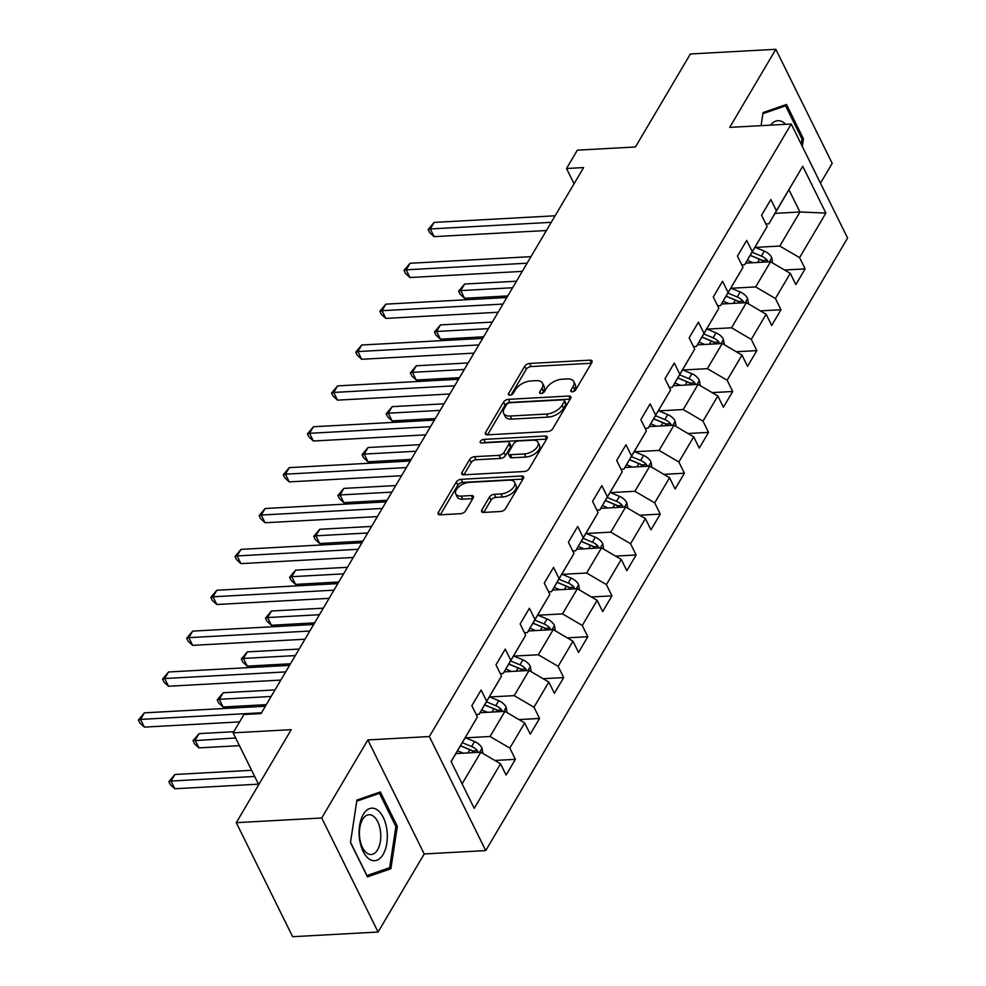 <?xml version="1.0" encoding="UTF-8"?>
<svg xmlns="http://www.w3.org/2000/svg" width="986" height="986" viewBox="0 0 986 986"><rect width="100%" height="100%" fill="white"/><g stroke="black" fill="none" stroke-linecap="round" stroke-linejoin="round"><path stroke-width="1.48" d="M572.274 391.799A2.785 1.467 -26.3 0 0 575.688 389.864L591.834 362.54A3.969 2.095 -26.3 0 0 592.031 360.962A3.969 2.095 -26.3 0 0 589.998 360.161L529.605 363.464A3.969 2.095 -26.3 0 0 524.737 366.213L508.591 393.537A2.785 1.467 -26.3 0 0 508.443 394.646A2.785 1.467 -26.3 0 0 509.873 395.213A2.785 1.467 -26.3 0 0 513.287 393.278L515.37 389.753A12.719 6.717 -26.3 0 1 530.973 380.929L536.002 380.658A12.719 6.717 -26.3 0 1 542.546 383.246A12.719 6.717 -26.3 0 1 541.881 388.299L539.786 391.836A2.785 1.467 -26.3 0 0 539.638 392.933A2.785 1.467 -26.3 0 0 541.08 393.5A2.785 1.467 -26.3 0 0 544.482 391.578L546.577 388.04A12.719 6.717 -26.3 0 1 562.168 379.228L567.209 378.944A12.719 6.717 -26.3 0 1 573.741 381.545A12.719 6.717 -26.3 0 1 573.076 386.586L570.993 390.123A2.785 1.467 -26.3 0 0 570.845 391.232A2.785 1.467 -26.3 0 0 572.274 391.799M481.809 510.033A3.969 2.095 -26.3 0 0 481.599 511.611A3.969 2.095 -26.3 0 0 483.645 512.424L500.592 511.5A3.969 2.095 -26.3 0 0 505.461 508.739L523.393 478.395A3.969 2.095 -26.3 0 0 523.591 476.817A3.969 2.095 -26.3 0 0 521.557 476.004L461.165 479.319A3.969 2.095 -26.3 0 0 456.284 482.068L438.363 512.412A3.969 2.095 -26.3 0 0 438.154 513.989A3.969 2.095 -26.3 0 0 440.2 514.803L460.659 513.681A3.969 2.095 -26.3 0 0 465.54 510.933L473.206 497.942A3.969 2.095 -26.3 0 0 473.416 496.365A3.969 2.095 -26.3 0 0 471.37 495.551L461.226 496.106A10.636 5.62 -26.3 0 1 455.754 493.937A10.636 5.62 -26.3 0 1 458.934 486.714A10.636 5.62 -26.3 0 1 469.348 482.351L509.109 480.17A10.636 5.62 -26.3 0 1 514.581 482.339A10.636 5.62 -26.3 0 1 511.401 489.574A10.636 5.62 -26.3 0 1 500.987 493.937L494.356 494.294A3.969 2.095 -26.3 0 0 489.475 497.055L481.809 510.033L482.98 512.412M820.475 183.174L832.196 163.331L775.834 49.3L690.385 53.971L635.44 146.988L577.34 150.168L566.506 168.507L583.601 167.571L261.043 713.568L243.949 714.505L233.115 732.845L258.726 784.659M321.719 817.986L378.082 932.029L424.202 853.95L367.852 739.919L321.719 817.986L236.283 822.669L291.227 729.665L233.115 732.845M367.852 739.919L429.366 736.554L791.24 124.002L847.59 238.045L485.728 850.585L429.366 736.554M775.834 49.3L729.714 127.379L791.24 124.002M547.834 431.523A3.969 2.095 -26.3 0 0 552.702 428.762L570.635 398.418A3.969 2.095 -26.3 0 0 570.845 396.84A3.969 2.095 -26.3 0 0 568.799 396.027L508.406 399.342A3.969 2.095 -26.3 0 0 503.538 402.091L485.605 432.435A3.969 2.095 -26.3 0 0 485.408 434.013A3.969 2.095 -26.3 0 0 487.441 434.826L547.834 431.523M547.008 438.413L529.088 468.757A3.969 2.095 -26.3 0 1 524.207 471.505L463.827 474.808A3.969 2.095 -26.3 0 1 461.781 474.007A3.969 2.095 -26.3 0 1 461.99 472.43L469.656 459.439A3.969 2.095 -26.3 0 1 474.537 456.678L499.027 455.347A3.969 2.095 -26.3 0 0 503.895 452.586L508.986 443.971A3.969 2.095 -26.3 0 0 509.195 442.394A3.969 2.095 -26.3 0 0 507.149 441.58L481.649 442.985A2.785 1.467 -26.3 0 1 480.219 442.418A2.785 1.467 -26.3 0 1 481.057 440.52A2.785 1.467 -26.3 0 1 483.781 439.386L545.172 436.022A3.969 2.095 -26.3 0 1 547.218 436.835A3.969 2.095 -26.3 0 1 547.008 438.413M378.082 932.029L292.632 936.7L236.283 822.669M494.836 760.452L515.395 759.331L509.836 748.078L524.688 722.935L530.246 734.176L539.539 718.461L533.981 707.208L548.832 682.065L554.391 693.306L563.684 677.592L558.125 666.339L572.977 641.196L578.535 652.436L587.829 636.722L582.27 625.469L597.122 600.314L602.68 611.566L611.973 595.852L606.415 584.599L621.266 559.444L626.825 570.697L636.118 554.982L630.559 543.73L645.411 518.574L650.97 529.827L660.263 514.1L654.704 502.86L669.556 477.705L675.114 488.957L684.407 473.231L678.849 461.99L693.7 436.835L699.259 448.088L708.552 432.361L702.993 421.121L717.845 395.965L723.404 407.218L732.697 391.491L727.138 380.239L741.99 355.096L747.548 366.336L756.841 350.622L751.283 339.369L766.134 314.226L771.705 325.466L780.986 309.752L775.427 298.499L790.279 273.356L795.85 284.597L805.131 268.882L799.572 257.629L825.886 213.087L802.727 166.252L768.846 223.859L765.9 224.019M515.395 759.331L506.101 775.058L500.543 763.805L474.229 808.347L451.083 761.5L477.397 716.958L471.838 705.705L481.119 689.99L486.677 701.243L501.541 676.088L495.983 664.835L505.263 649.121L510.822 660.361L525.686 635.218L520.127 623.965L529.408 608.251L534.967 619.491L549.831 594.348L544.272 583.096L553.553 567.381L559.111 578.622L573.975 553.479L568.417 542.226L577.697 526.499L583.256 537.752L598.12 512.597L592.561 501.356L601.842 485.63L607.401 496.882L622.265 471.727L616.706 460.487L625.987 444.76L631.545 456.013L646.409 430.857L640.851 419.617L650.131 403.89L655.69 415.143L670.554 389.988L664.995 378.735L674.276 363.021L679.835 374.273L694.699 349.118L689.14 337.865L698.421 322.151L703.979 333.404L718.843 308.248L713.285 296.996L722.565 281.281L728.124 292.522L742.988 267.379L737.429 256.126L746.71 240.411L752.269 251.652L767.133 226.509L761.574 215.256L770.855 199.542L776.413 210.782L802.727 166.252M480.046 712.718L504.931 711.35L490.067 736.505L465.614 737.848M476.164 714.48L479.097 714.32L501.541 676.088M490.067 736.505L509.836 748.078M504.931 711.35L524.688 722.935M486.677 701.243L479.097 714.32M504.191 671.848L529.075 670.48L514.211 695.635L489.759 696.966M500.309 673.598L503.242 673.438L525.686 635.218M514.211 695.635L533.981 707.208M529.075 670.48L548.832 682.065M510.822 660.361L503.242 673.438M528.336 630.978L553.22 629.61L538.356 654.766L513.903 656.097M524.453 632.729L527.387 632.568L549.831 594.348M538.356 654.766L558.125 666.339M553.22 629.61L572.977 641.196M534.967 619.491L527.387 632.568M552.48 590.096L577.365 588.741L562.501 613.896L538.048 615.227M548.598 591.859L551.531 591.699L573.975 553.479M562.501 613.896L582.27 625.469M577.365 588.741L597.122 600.314M559.111 578.622L551.531 591.699M576.625 549.227L601.509 547.871L586.645 573.014L562.193 574.357M572.743 550.989L575.676 550.829L598.12 512.597M586.645 573.014L606.415 584.599M601.509 547.871L621.266 559.444M583.256 537.752L575.676 550.829M600.77 508.357L625.654 507.001L610.79 532.144L586.337 533.488M596.887 510.119L599.821 509.959L622.265 471.727M610.79 532.144L630.559 543.73M625.654 507.001L645.411 518.574M607.401 496.882L599.821 509.959M624.914 467.487L649.799 466.131L634.935 491.274L610.482 492.618M621.032 469.25L623.965 469.089L646.409 430.857M634.935 491.274L654.704 502.86M649.799 466.131L669.556 477.705M631.545 456.013L623.965 469.089M649.059 426.618L673.943 425.249L659.079 450.405L634.627 451.748M645.177 428.38L648.11 428.22L670.554 389.988M659.079 450.405L678.849 461.99M673.943 425.249L693.7 436.835M655.69 415.143L648.11 428.22M673.204 385.748L698.088 384.38L683.224 409.535L658.771 410.879M669.321 387.51L672.255 387.35L694.699 349.118M683.224 409.535L702.993 421.121M698.088 384.38L717.845 395.965M679.835 374.273L672.255 387.35M697.348 344.878L722.233 343.51L707.369 368.665L682.916 370.009M693.466 346.641L696.399 346.48L718.843 308.248M707.369 368.665L727.138 380.239M722.233 343.51L741.99 355.096M703.979 333.404L696.399 346.48M721.493 304.008L746.377 302.64L731.513 327.796L707.061 329.127M717.611 305.759L720.544 305.598L742.988 267.379M731.513 327.796L751.283 339.369M746.377 302.64L766.134 314.226M728.124 292.522L720.544 305.598M745.638 263.139L770.522 261.771L755.658 286.926L731.205 288.257M741.755 264.889L744.689 264.729L767.133 226.509M755.658 286.926L775.427 298.499M770.522 261.771L790.279 273.356M752.269 251.652L744.689 264.729M775.045 213.358L799.929 211.99L779.803 246.056L755.35 247.387M779.803 246.056L799.572 257.629M788.96 189.805L799.929 211.99L825.886 213.087M776.413 210.782L768.846 223.859M424.202 853.95L485.728 850.585M566.506 168.507L574.037 183.741M462.114 783.821L480.786 752.219L455.902 753.587M477.397 716.958L451.144 761.636M480.786 752.219L500.543 763.805M784.573 270.004L805.131 268.882M760.428 310.873L780.986 309.752M736.283 351.743L756.841 350.622M712.138 392.613L732.697 391.491M687.994 433.495L708.552 432.361M663.849 474.365L684.407 473.231M639.704 515.234L660.263 514.1M615.56 556.104L636.118 554.982M591.415 596.974L611.973 595.852M567.27 637.843L587.829 636.722M543.126 678.713L563.684 677.592M518.981 719.583L539.539 718.461M802.296 146.384L803.442 138.816L786.471 104.467L763.053 112.589L761.069 125.653L762.893 113.686L785.595 105.835L802.037 139.1L801.248 144.276M367.445 876.85L390.863 868.74L397.321 826.28L380.349 791.943L356.92 800.053L350.474 842.512L367.445 876.85M801.938 138.89L803.442 138.816M395.805 826.367L397.321 826.28M385.896 869.011L390.863 868.74M573.507 391.528L574.604 389.667A12.719 6.717 -26.3 0 0 575.269 384.626L573.741 381.545M542.546 383.246L544.062 386.327A12.719 6.717 -26.3 0 1 543.397 391.38L542.312 393.229M591.415 363.242L531.134 366.545A3.969 2.095 -26.3 0 0 526.253 369.294L511.105 394.942M570.216 399.12L509.935 402.424A3.969 2.095 -26.3 0 0 505.066 405.172L487.552 434.814M564.263 401.499A2.785 1.467 -26.3 0 0 564.411 400.402A2.785 1.467 -26.3 0 0 562.981 399.835L509.972 402.732A2.785 1.467 -26.3 0 0 506.557 404.667L504.364 408.389A12.719 6.717 -26.3 0 0 503.698 413.442A12.719 6.717 -26.3 0 0 510.23 416.03L546.466 414.046A12.719 6.717 -26.3 0 0 562.069 405.234L564.263 401.499L565.791 404.593A2.785 1.467 -26.3 0 0 565.939 403.484L564.411 400.402M503.698 413.442L505.214 416.523A12.719 6.717 -26.3 0 0 511.759 419.112L510.23 416.03M565.791 404.593L563.585 408.315A12.719 6.717 -26.3 0 1 547.994 417.127L511.759 419.112M463.925 474.808L471.185 462.52L469.656 459.439M509.195 442.394L510.723 445.475A3.969 2.095 -26.3 0 1 510.514 447.052L505.424 455.668A3.969 2.095 -26.3 0 1 500.543 458.428L476.053 459.772A3.969 2.095 -26.3 0 0 471.185 462.52M546.601 439.103L485.309 442.467A2.785 1.467 -26.3 0 0 483.756 442.862M524.441 453.954A10.636 5.62 -26.3 0 0 534.856 449.591A10.636 5.62 -26.3 0 0 538.036 442.357A10.636 5.62 -26.3 0 0 532.563 440.2L518.562 440.964A3.969 2.095 -26.3 0 0 513.681 443.712L508.591 452.327A3.969 2.095 -26.3 0 0 508.382 453.905A3.969 2.095 -26.3 0 0 510.428 454.719L524.441 453.954L525.957 457.036A10.636 5.62 -26.3 0 0 536.372 452.673A10.636 5.62 -26.3 0 0 539.552 445.45L538.036 442.357M508.382 453.905L509.91 456.986A3.969 2.095 -26.3 0 0 511.956 457.8L510.428 454.719M525.957 457.036L511.956 457.8M514.581 482.339L516.097 485.42A10.636 5.62 -26.3 0 1 512.917 492.655A10.636 5.62 -26.3 0 1 502.503 497.018L495.884 497.375A3.969 2.095 -26.3 0 0 491.003 500.136L483.744 512.424M455.754 493.937L457.282 497.018A10.636 5.62 -26.3 0 0 462.754 499.187L461.226 496.106M472.799 498.645L462.754 499.187M522.974 479.097L462.693 482.4A3.969 2.095 -26.3 0 0 457.812 485.149L440.298 514.803M772.654 263.015L771.718 257.568A10.735 7.075 -149.4 0 0 764.335 251.122L755.017 247.252M753.008 262.732L747.277 260.353M516.467 281.207L464.616 284.042L460.745 290.587L464.554 298.29L507.765 295.936M767.909 261.919L767.219 260.267A10.735 7.075 -149.4 0 0 761.389 256.101L752.084 252.231M750.272 255.288L760.613 259.589A5.472 3.611 30.6 0 1 762.301 260.538L767.219 260.267M750.223 255.374L759.54 259.244A10.735 7.075 30.6 0 1 764.101 262.128M464.554 298.29L460.129 294.259L458.613 291.178L460.745 290.587L512.597 287.752M458.613 291.178L464.616 284.042M551.248 222.331L430.29 228.949L434.16 222.405L555.118 215.786M546.417 230.514L434.099 236.652L430.29 228.949L428.146 229.541L434.16 222.405M434.099 236.652L429.674 232.622L428.146 229.541M781.984 106.032L785.595 105.835M785.608 124.31A26.326 14.063 86.9 0 0 770.645 125.136M383.11 854.468A26.326 14.063 86.9 0 0 383.271 817.406A26.326 14.063 86.9 0 0 363.316 814.399A26.326 14.063 86.9 0 0 363.156 851.46A26.326 14.063 86.9 0 0 383.11 854.468M377.589 849.772A19.93 10.649 86.9 0 0 379.77 827.464A19.93 10.649 86.9 0 0 369.01 814.707A19.93 10.649 86.9 0 0 362.601 819.44A19.93 10.649 86.9 0 0 360.42 841.748A19.93 10.649 86.9 0 0 371.18 854.505A19.93 10.649 86.9 0 0 377.589 849.772M350.523 842.29L356.772 801.162L379.462 793.299L395.904 826.576L389.655 867.705L366.965 875.568L350.523 842.29M375.851 793.496L379.462 793.299M748.51 303.898L747.573 298.45A10.735 7.075 -149.4 0 0 740.19 291.992L730.872 288.122M728.864 303.602L723.132 301.223M492.322 322.077L440.471 324.912L436.601 331.456L440.409 339.172L483.621 336.805M743.764 302.788L743.074 301.137A10.735 7.075 -149.4 0 0 737.245 296.971L727.939 293.101M726.127 296.157L736.468 300.459A5.472 3.611 30.6 0 1 738.157 301.408L743.074 301.137M726.078 296.244L735.396 300.114A10.735 7.075 30.6 0 1 739.956 302.998M440.409 339.172L435.985 335.129L434.469 332.048L436.601 331.456L488.452 328.621M434.469 332.048L440.471 324.912M724.365 344.767L723.428 339.32A10.735 7.075 -149.4 0 0 716.046 332.861L706.728 328.991M704.719 344.471L698.988 342.093M468.177 362.947L416.326 365.781L412.456 372.338L416.265 380.041L459.476 377.675M719.62 343.658L718.93 342.006A10.735 7.075 -149.4 0 0 713.1 337.841L703.794 333.971M701.983 337.027L712.323 341.329A5.472 3.611 30.6 0 1 714.012 342.278L718.93 342.006M701.933 337.113L711.251 340.983A10.735 7.075 30.6 0 1 715.811 343.868M416.265 380.041L411.84 375.999L410.324 372.918L412.456 372.338L464.307 369.491M410.324 372.918L416.326 365.781M527.103 263.2L406.146 269.819L410.016 263.274L530.973 256.656M522.272 271.384L409.954 277.522L406.146 269.819L404.001 270.411L410.016 263.274M409.954 277.522L405.529 273.492L404.001 270.411M502.959 304.07L382.001 310.689L385.871 304.144L506.829 297.525M498.127 312.254L385.809 318.404L382.001 310.689L379.856 311.28L385.871 304.144M385.809 318.404L381.385 314.361L379.856 311.28M700.22 385.637L699.284 380.189A10.735 7.075 -149.4 0 0 691.901 373.731L682.583 369.861M680.574 385.341L674.843 382.962M444.033 403.816L392.181 406.651L388.311 413.208L392.12 420.911L435.331 418.545M695.475 384.528L694.785 382.876A10.735 7.075 -149.4 0 0 688.955 378.71L679.65 374.84M677.838 377.897L688.179 382.198A5.472 3.611 30.6 0 1 689.867 383.147L694.785 382.876M677.789 377.983L687.106 381.853A10.735 7.075 30.6 0 1 691.667 384.737M392.12 420.911L387.695 416.881L386.179 413.8L388.311 413.208L440.163 410.361M386.179 413.8L392.181 406.651M676.076 426.507L675.139 421.059A10.735 7.075 -149.4 0 0 667.756 414.613L658.438 410.743M656.429 426.211L650.698 423.832M419.888 444.686L368.037 447.521L364.167 454.078L367.975 461.781L411.187 459.414M671.33 425.397L670.64 423.746A10.735 7.075 -149.4 0 0 664.81 419.58L655.505 415.71M653.693 418.779L664.034 423.068A5.472 3.611 30.6 0 1 665.723 424.017L670.64 423.746M653.644 418.865L662.962 422.735A10.735 7.075 30.6 0 1 667.522 425.607M367.975 461.781L363.551 457.75L362.035 454.669L364.167 454.078L416.018 451.243M362.035 454.669L368.037 447.521M651.931 467.376L650.994 461.929A10.735 7.075 -149.4 0 0 643.611 455.483L634.294 451.613M632.272 467.081L626.554 464.714M395.743 485.556L343.892 488.39L340.022 494.947L343.831 502.65L387.042 500.284M647.186 466.267L646.496 464.616A10.735 7.075 -149.4 0 0 640.666 460.462L631.36 456.592M629.549 459.649L639.889 463.938A5.472 3.611 30.6 0 1 641.578 464.887L646.496 464.616M629.499 459.735L638.817 463.605A10.735 7.075 30.6 0 1 643.377 466.477M343.831 502.65L339.406 498.62L337.89 495.539L340.022 494.947L391.873 492.113M337.89 495.539L343.892 488.39M478.814 344.94L357.856 351.571L361.726 345.014L482.684 338.395M473.983 353.124L361.665 359.274L357.856 351.571L355.712 352.15L361.726 345.014M361.665 359.274L357.24 355.231L355.712 352.15M454.669 385.809L333.712 392.44L337.582 385.883L458.539 379.265M449.838 393.993L337.52 400.143L333.712 392.44L331.567 393.02L337.582 385.883M337.52 400.143L333.095 396.113L331.567 393.02M430.525 426.691L309.567 433.31L313.425 426.753L434.395 420.135M425.693 434.863L313.375 441.013L309.567 433.31L307.422 433.902L313.425 426.753M313.375 441.013L308.951 436.983L307.422 433.902M406.38 467.561L285.422 474.18L289.28 467.623L410.25 461.004M401.548 475.733L289.218 481.883L285.422 474.18L283.278 474.771L289.28 467.623M289.218 481.883L284.794 477.853L283.278 474.771M382.235 508.431L261.265 515.049L265.135 508.505L386.105 501.874M377.404 516.602L265.074 522.753L261.265 515.049L259.133 515.641L265.135 508.505M265.074 522.753L260.649 518.722L259.133 515.641M358.091 549.301L237.121 555.919L240.991 549.375L361.948 542.744M353.259 557.472L240.929 563.622L237.121 555.919L234.988 556.511L240.991 549.375M240.929 563.622L236.504 559.592L234.988 556.511M333.946 590.17L212.976 596.789L216.846 590.244L337.804 583.626M329.114 598.354L216.784 604.492L212.976 596.789L210.844 597.38L216.846 590.244M216.784 604.492L212.36 600.462L210.844 597.38M309.789 631.04L188.831 637.659L192.701 631.114L313.659 624.495M304.97 639.224L192.64 645.362L188.831 637.659L186.699 638.25L192.701 631.114M192.64 645.362L188.215 641.331L186.699 638.25M285.644 671.91L164.687 678.528L168.557 671.984L289.514 665.365M280.813 680.093L168.495 686.244L164.687 678.528L162.554 679.12L168.557 671.984M168.495 686.244L164.07 682.201L162.554 679.12M627.786 508.246L626.85 502.798A10.735 7.075 -149.4 0 0 619.467 496.352L610.149 492.482M608.128 507.95L602.409 505.584M371.599 526.425L319.747 529.272L315.877 535.817L319.686 543.52L362.897 541.154M623.041 507.137L622.351 505.485A10.735 7.075 -149.4 0 0 616.521 501.332L607.216 497.462M605.404 500.518L615.745 504.807A5.472 3.611 30.6 0 1 617.433 505.756L622.351 505.485M605.355 500.605L614.672 504.475A10.735 7.075 30.6 0 1 619.233 507.346M319.686 543.52L315.261 539.49L313.745 536.409L315.877 535.817L367.729 532.982M313.745 536.409L319.747 529.272M603.642 549.116L602.705 543.668A10.735 7.075 -149.4 0 0 595.322 537.222L586.004 533.352M583.983 548.832L578.264 546.454M347.454 567.295L295.603 570.142L291.733 576.687L295.541 584.39L338.753 582.023M598.896 548.006L598.206 546.355A10.735 7.075 -149.4 0 0 592.376 542.201L583.071 538.331M581.259 541.388L591.6 545.677A5.472 3.611 30.6 0 1 593.289 546.626L598.206 546.355M581.21 541.474L590.528 545.344A10.735 7.075 30.6 0 1 595.088 548.216M295.541 584.39L291.116 580.36L289.601 577.278L291.733 576.687L343.584 573.852M289.601 577.278L295.603 570.142M579.497 589.985L578.56 584.538A10.735 7.075 -149.4 0 0 571.177 578.092L561.86 574.222M559.838 589.702L554.12 587.323M323.309 608.177L271.458 611.012L267.588 617.556L271.396 625.26L314.608 622.893M574.752 588.876L574.062 587.237A10.735 7.075 -149.4 0 0 568.232 583.071L558.914 579.201M557.115 582.258L567.455 586.547A5.472 3.611 30.6 0 1 569.144 587.496L574.062 587.237M557.065 582.344L566.383 586.214A10.735 7.075 30.6 0 1 570.943 589.086M271.396 625.26L266.972 621.229L265.456 618.148L267.588 617.556L319.439 614.722M265.456 618.148L271.458 611.012M555.352 630.855L554.415 625.407A10.735 7.075 -149.4 0 0 547.033 618.962L537.715 615.091M535.694 630.572L529.975 628.193M299.165 649.047L247.313 651.882L243.443 658.426L247.252 666.129L290.463 663.775M550.607 629.758L549.917 628.107A10.735 7.075 -149.4 0 0 544.087 623.941L534.769 620.071M532.97 623.127L543.311 627.429A5.472 3.611 30.6 0 1 544.999 628.378L549.917 628.107M532.921 623.214L542.238 627.084A10.735 7.075 30.6 0 1 546.799 629.968M247.252 666.129L242.827 662.099L241.311 659.018L243.443 658.426L295.295 655.591M241.311 659.018L247.313 651.882M531.207 671.737L530.271 666.289A10.735 7.075 -149.4 0 0 522.888 659.831L513.57 655.961M511.549 671.441L505.83 669.063M275.02 689.917L223.169 692.751L219.299 699.296L223.107 707.011L266.319 704.645M526.462 670.628L525.772 668.976A10.735 7.075 -149.4 0 0 519.942 664.81L510.625 660.94M508.825 663.997L519.166 668.298A5.472 3.611 30.6 0 1 520.855 669.247L525.772 668.976M508.776 664.083L518.094 667.953A10.735 7.075 30.6 0 1 522.654 670.837M223.107 707.011L218.682 702.969L217.166 699.887L219.299 699.296L271.15 696.461M217.166 699.887L223.169 692.751M507.063 712.607L506.126 707.159A10.735 7.075 -149.4 0 0 498.743 700.701L489.426 696.831M487.404 712.311L481.686 709.932M233.781 731.723L199.024 733.621L195.154 740.178L198.962 747.881L239.462 745.662M502.318 711.498L501.627 709.846A10.735 7.075 -149.4 0 0 495.798 705.68L486.48 701.81M484.681 704.867L495.021 709.168A5.472 3.611 30.6 0 1 496.71 710.117L501.627 709.846M484.631 704.953L493.949 708.823A10.735 7.075 30.6 0 1 498.509 711.707M198.962 747.881L194.538 743.838L193.009 740.757L235.654 737.959M193.009 740.757L199.024 733.621M482.918 753.477L481.981 748.029A10.735 7.075 -149.4 0 0 474.599 741.571L465.281 737.701M463.26 753.181L457.541 750.802M251.627 770.288L174.879 774.491L171.009 781.048L174.818 788.751L258.492 784.166M478.173 752.367L477.483 750.716A10.735 7.075 -149.4 0 0 471.653 746.55L462.335 742.68M460.536 745.736L470.877 750.038A5.472 3.611 30.6 0 1 472.565 750.987L477.483 750.716M460.487 745.823L469.804 749.693A10.735 7.075 30.6 0 1 474.365 752.577M174.818 788.751L170.393 784.72L168.865 781.639L171.009 781.048L254.684 776.463M168.865 781.639L174.879 774.491M261.5 712.779L140.542 719.41L144.412 712.853L265.37 706.235M239.586 721.9L144.35 727.113L140.542 719.41L138.41 719.99L144.412 712.853M144.35 727.113L139.926 723.071L138.41 719.99M574.604 389.667L573.076 386.586M540.611 393.488L539.786 391.836M543.397 391.38L541.881 388.299M509.405 395.201L508.591 393.537M526.253 369.294L524.737 366.213M531.134 366.545L529.605 363.464M591.477 363.144L589.998 360.161M571.806 391.787L570.993 390.123M486.788 434.801L485.605 432.435M505.066 405.172L503.538 402.091M509.935 402.424L508.406 399.342M570.278 399.022L568.799 396.027M547.994 417.127L546.466 414.046M563.585 408.315L562.069 405.234M463.161 474.796L461.99 472.43M476.053 459.772L474.537 456.678M500.543 458.428L499.027 455.347M505.424 455.668L503.895 452.586M510.514 447.052L508.986 443.971M485.309 442.467L483.781 439.386M546.651 439.016L545.172 436.022M491.003 500.136L489.475 497.055M495.884 497.375L494.356 494.294M502.503 497.018L500.987 493.937M472.849 498.546L471.37 495.551M439.534 514.791L438.363 512.412M457.812 485.149L456.284 482.068M462.693 482.4L461.165 479.319M523.036 478.999L521.557 476.004M769.376 261.832L771.767 257.79M761.389 256.101L764.335 251.122M757.63 262.473L759.54 259.244M745.231 302.702L747.622 298.659M737.245 296.971L740.19 291.992M733.485 303.343L735.396 300.114M721.086 343.572L723.477 339.541M713.1 337.841L716.046 332.861M709.341 344.213L711.251 340.983M696.942 384.441L699.32 380.411M688.955 378.71L691.901 373.731M685.196 385.095L687.106 381.853M672.797 425.323L675.176 421.281M664.81 419.58L667.756 414.613M661.051 425.964L662.962 422.735M648.652 466.193L651.031 462.151M640.666 460.462L643.611 455.483M636.907 466.834L638.817 463.605M624.508 507.063L626.886 503.02M616.521 501.332L619.467 496.352M612.762 507.704L614.672 504.475M600.363 547.933L602.742 543.89M592.376 542.201L595.322 537.222M588.617 548.573L590.528 545.344M576.218 588.802L578.597 584.76M568.232 583.071L571.177 578.092M564.473 589.443L566.383 586.214M552.074 629.672L554.452 625.629M544.087 623.941L547.033 618.962M540.328 630.313L542.238 627.084M527.929 670.542L530.308 666.499M519.942 664.81L522.888 659.831M516.183 671.183L518.094 667.953M503.784 711.411L506.163 707.381M495.798 705.68L498.743 700.701M492.039 712.065L493.949 708.823M479.64 752.281L482.018 748.251M471.653 746.55L474.599 741.571M467.894 752.934L469.804 749.693"/></g></svg>
